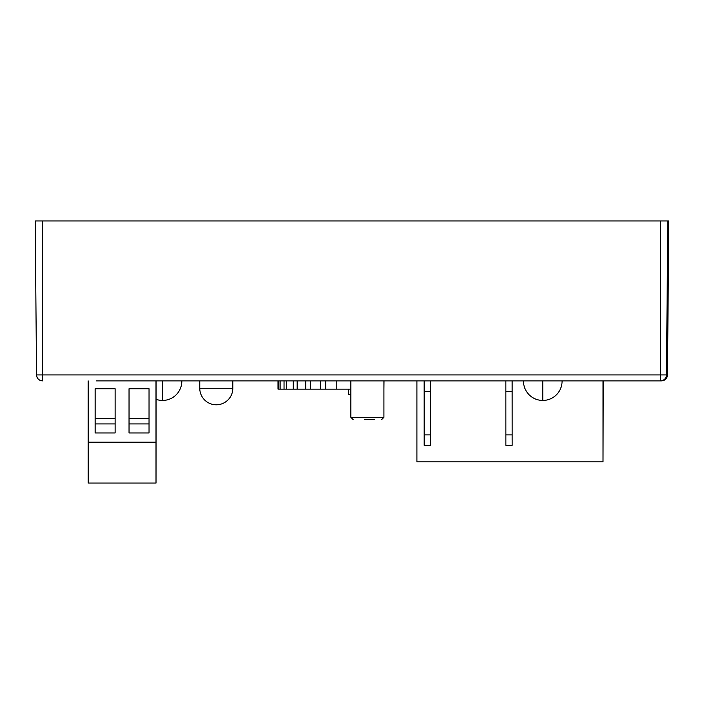 <?xml version="1.0" encoding="UTF-8"?>
<svg xmlns="http://www.w3.org/2000/svg" width="704" height="704" viewBox="0 0 704 704"><rect width="100%" height="100%" fill="white"/><g stroke="black" fill="none" stroke-linecap="round" stroke-linejoin="round"><path stroke-width="1.06" d="M663.784 380.406L661.443 380.882L96.158 380.882M603.011 380.882L603.011 461.842L603.266 380.882L661.399 380.882M42.557 380.882L42.557 380.882C38.931 380.53 36.925 378.55 36.546 374.924L42.583 374.924L42.557 380.882A6.01 6.01 -90 0 1 36.546 374.924L35.2 220.942L42.583 220.942L36.203 220.942M660.449 380.882A6.01 6.01 -90 0 0 666.459 374.924L42.583 374.924L42.583 220.942L668.8 220.942L667.454 374.924L668.8 220.942M667.454 374.924A6.01 6.01 -90 0 1 661.443 380.882A6.01 6.01 -90 0 0 667.454 374.924L666.459 374.924L667.797 220.942L661.417 220.942M162.518 380.882L162.536 400.444A19.29 19.29 0 0 0 181.826 380.882L199.769 380.882L199.769 388.265L232.813 388.265L232.813 380.882L278.01 380.882L278.01 389.136L278.907 389.136L278.907 380.882M383.918 389.136L384.006 380.882L416.909 380.882L416.909 461.842L603.011 461.842M374.352 419.575L364.338 419.575M364.355 419.575L367.409 419.575M155.998 380.882L156.015 483.058L156.077 380.882M156.015 483.058L88.185 483.058L88.167 442.182L155.998 442.182M115.122 432.96L115.122 388.74L95.119 388.74L95.119 432.96L115.122 432.96M115.122 388.74L95.154 388.74L95.154 432.96M149.037 432.96L149.037 388.74L129.034 388.74L129.034 432.96L149.037 432.96M149.037 388.74L129.07 388.74L129.07 432.96M88.158 380.882L88.158 442.182M149.037 418.704L129.07 418.704M115.122 418.704L95.154 418.704M149.037 423.922L129.07 423.922M115.122 423.922L95.154 423.922M350.865 394.354L348.524 394.354L348.524 389.136M350.865 389.136L278.907 389.136M320.549 389.136L320.549 380.882M325.776 389.136L325.776 380.882M336.213 389.136L336.213 380.882M280.139 389.136L280.139 380.882M284.038 389.136L284.038 380.882M286.713 389.136L286.713 380.882M293.269 389.136L293.269 380.882M297.158 389.136L297.158 380.882M305.809 389.136L305.809 380.882M310.578 389.136L310.578 380.882M512.178 380.882L512.16 445.315L512.116 380.882M512.134 445.315L505.868 445.315L505.85 380.882M505.85 391.398L512.116 391.398M505.859 434.878L512.116 434.878M512.142 434.878L512.142 440.097L512.151 434.878M430.461 445.315L424.178 445.315L424.16 391.398L430.417 391.398L430.434 445.315L430.478 380.882M424.151 391.398L424.151 380.882M430.417 391.398L430.417 380.882M430.452 434.878L430.452 440.097L430.443 434.878M424.16 434.878L430.426 434.878M660.387 220.942L660.405 380.882M350.865 380.882L350.865 417.314L383.918 417.314L381.656 419.575M542.766 380.882L542.784 400.444A19.29 19.29 0 0 0 562.074 380.882M36.546 374.924L35.2 220.942M199.769 388.265A16.526 16.526 0 0 0 216.286 404.791A16.526 16.526 0 0 0 232.813 388.265M383.918 417.314L383.918 380.882M350.865 417.314L353.126 419.575M156.077 399.326A19.29 19.29 0 0 0 162.536 400.444M523.494 380.882A19.29 19.29 0 0 0 542.784 400.444"/></g></svg>
